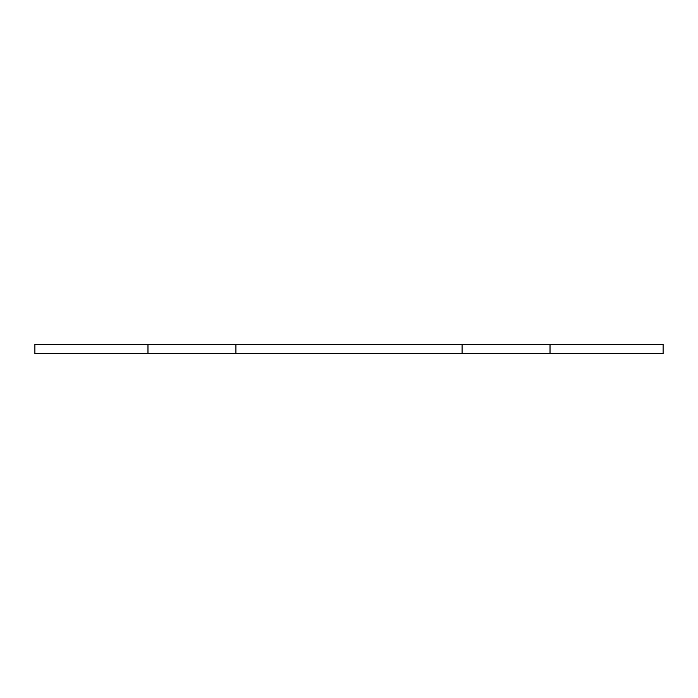 <?xml version="1.0" encoding="UTF-8"?>
<svg xmlns="http://www.w3.org/2000/svg" width="698" height="698" viewBox="0 0 698 698"><rect width="100%" height="100%" fill="white"/><g stroke="black" fill="none" stroke-linecap="round" stroke-linejoin="round"><path stroke-width="1.05" d="M550.024 344.289L550.024 353.712L663.1 353.712L663.1 344.289L235.924 344.289L235.924 353.712L462.076 353.712L462.076 344.289M550.024 353.712L462.076 353.712M235.924 344.289L147.976 344.289L147.976 353.712L235.924 353.712M147.976 344.289L34.9 344.289L34.9 353.712L147.976 353.712"/></g></svg>
